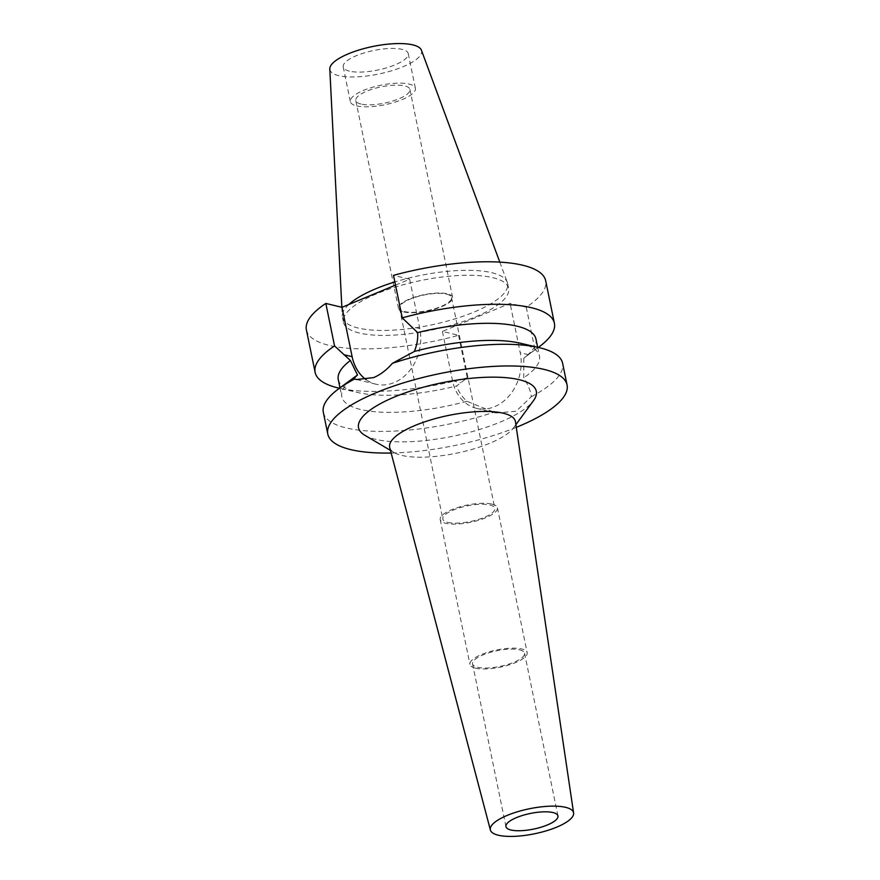 <?xml version="1.0" encoding="UTF-8"?>
<svg xmlns="http://www.w3.org/2000/svg" width="880" height="880" viewBox="0 0 880 880"><rect width="100%" height="100%" fill="white"/><g stroke="black" fill="none" stroke-linecap="round" stroke-linejoin="round"><path stroke-width="0.66" stroke-dasharray="4.4 3.3" d="M329.791 69.025A46.816 14.08 168.4 0 0 338.668 75.636A46.816 14.08 168.4 0 0 392.348 70.543A46.816 14.08 168.4 0 0 421.421 50.215M349.459 71.159A33.187 9.977 -11.6 0 1 343.222 66.935A33.187 9.977 -11.6 0 1 364.661 52.756A33.187 9.977 -11.6 0 1 402.006 49.357A33.187 9.977 -11.6 0 1 408.243 53.581A33.187 9.977 -11.6 0 1 386.815 67.76A33.187 9.977 -11.6 0 1 349.459 71.159M348.832 304.48A84.304 25.344 168.4 0 0 342.298 316.162A84.304 25.344 168.4 0 0 342.441 317.317A84.304 25.344 168.4 0 0 358.281 328.053A84.304 25.344 168.4 0 0 453.156 319.429A84.304 25.344 168.4 0 0 507.595 283.415A84.304 25.344 168.4 0 0 507.276 282.293A84.304 25.344 168.4 0 0 491.755 272.69A84.304 25.344 168.4 0 0 394.867 281.93M359.304 333.014A84.304 25.344 -11.6 0 1 343.464 322.278A84.304 25.344 -11.6 0 1 397.903 286.275A84.304 25.344 -11.6 0 1 492.778 277.651A84.304 25.344 -11.6 0 1 508.618 288.376A84.304 25.344 -11.6 0 1 454.179 324.39A84.304 25.344 -11.6 0 1 359.304 333.014M306.405 329.89A122.133 36.729 168.4 0 0 329.351 345.433A122.133 36.729 168.4 0 0 458.568 335.302L442.409 331.419L510.092 303.347L526.251 307.23A122.133 36.729 168.4 0 0 545.677 280.775M395.516 285.109L409.673 279.246L393.514 275.363M442.409 331.419L452.54 380.776A42.746 34.309 -76.5 0 0 476.41 408.309A42.746 34.309 -76.5 0 0 494.582 406.681A42.746 34.309 -76.5 0 0 520.223 352.715L510.092 303.347M458.568 335.302L467.291 377.795L456.588 385.979A100.892 30.338 168.4 0 1 357.654 392.513L339.427 388.256M338.283 379.577A100.892 30.338 168.4 0 0 357.247 392.414A100.892 30.338 168.4 0 0 357.654 392.513M467.291 377.795A122.133 36.729 -11.6 0 1 338.569 388.058M409.673 279.246L419.804 328.603A42.746 34.309 103.5 0 1 394.163 382.58A42.746 34.309 103.5 0 1 375.98 384.208A42.746 34.309 103.5 0 1 366.245 379.753M539.022 346.907A122.133 36.729 -11.6 0 1 534.974 349.723L523.82 358.094A100.892 30.338 168.4 0 0 535.953 338.998M526.251 307.23L534.974 349.723M523.82 358.094L523.743 377.74C528.143 384.835 530.673 391.16 531.333 396.704L516.153 411.224L495.935 412.995L466.917 401.302C462.055 396.902 458.612 391.798 456.588 385.979M323.334 412.401A122.133 36.729 168.4 0 0 346.291 427.944A122.133 36.729 168.4 0 0 493.603 412.346M466.917 401.302A100.892 30.338 -11.6 0 1 360.756 409.519A100.892 30.338 -11.6 0 1 341.792 396.682A100.892 30.338 -11.6 0 1 354.497 377.157M520.091 343.167A100.892 30.338 -11.6 0 1 520.498 343.266A100.892 30.338 -11.6 0 1 539.462 356.103A100.892 30.338 -11.6 0 1 523.743 377.74M531.333 396.704A122.133 36.729 168.4 0 0 562.617 363.286M516.285 427.339A122.133 36.729 -11.6 0 1 391.16 453.024M364.804 435.259A90.739 27.291 168.4 0 0 375.595 439.307A90.739 27.291 168.4 0 0 463.947 433.763A90.739 27.291 168.4 0 0 533.511 400.62M389.708 447.535A64.185 19.305 -11.6 0 0 394.075 452.529A64.185 19.305 -11.6 0 0 401.698 455.389A64.185 19.305 168.4 0 0 464.211 451.473A64.185 19.305 168.4 0 0 513.414 428.032A64.185 19.305 168.4 0 0 515.449 421.729M519.563 649.836A26.554 7.986 -11.6 0 1 524.557 653.213A26.554 7.986 -11.6 0 1 507.408 664.554A26.554 7.986 -11.6 0 1 477.532 667.271A26.554 7.986 -11.6 0 1 472.538 663.894A26.554 7.986 -11.6 0 1 489.687 652.553A26.554 7.986 -11.6 0 1 519.563 649.836M475.431 668.14A29.205 8.778 168.4 0 0 508.299 665.159A29.205 8.778 168.4 0 0 527.153 652.685A29.205 8.778 168.4 0 0 521.664 648.967A29.205 8.778 168.4 0 0 488.796 651.948A29.205 8.778 168.4 0 0 469.942 664.422A29.205 8.778 168.4 0 0 475.431 668.14M491.931 504.108A29.205 8.778 -11.6 0 1 497.42 507.815A29.205 8.778 -11.6 0 1 478.555 520.3A29.205 8.778 -11.6 0 1 445.687 523.281A29.205 8.778 -11.6 0 1 440.198 519.563A29.205 8.778 -11.6 0 1 459.063 507.089A29.205 8.778 -11.6 0 1 491.931 504.108M447.788 522.412A26.554 7.986 168.4 0 0 477.675 519.695A26.554 7.986 168.4 0 0 494.824 508.354A26.554 7.986 168.4 0 0 489.83 504.977A26.554 7.986 168.4 0 0 459.954 507.694A26.554 7.986 168.4 0 0 442.805 519.035A26.554 7.986 168.4 0 0 447.788 522.412M446.556 294.129A26.554 7.986 -11.6 0 1 451.539 297.517A26.554 7.986 -11.6 0 1 434.39 308.847A26.554 7.986 -11.6 0 1 404.514 311.564A26.554 7.986 -11.6 0 1 399.52 308.187A26.554 7.986 -11.6 0 1 416.669 296.846A26.554 7.986 -11.6 0 1 446.556 294.129M403.667 311.916A27.61 8.305 168.4 0 0 434.753 309.089A27.61 8.305 168.4 0 0 452.584 297.297A27.61 8.305 168.4 0 0 447.392 293.788A27.61 8.305 168.4 0 0 416.317 296.604A27.61 8.305 168.4 0 0 398.486 308.407A27.61 8.305 168.4 0 0 403.667 311.916M360.998 104.049A27.61 8.305 -11.6 0 1 355.817 100.54A27.61 8.305 -11.6 0 1 373.648 88.748A27.61 8.305 -11.6 0 1 404.723 85.921A27.61 8.305 -11.6 0 1 409.915 89.43A27.61 8.305 -11.6 0 1 392.084 101.222A27.61 8.305 -11.6 0 1 360.998 104.049M356.587 105.886A33.187 9.977 168.4 0 0 393.943 102.487A33.187 9.977 168.4 0 0 415.371 88.308A33.187 9.977 168.4 0 0 409.134 84.084A33.187 9.977 168.4 0 0 371.789 87.483A33.187 9.977 168.4 0 0 350.35 101.662A33.187 9.977 168.4 0 0 356.587 105.886M452.54 380.776L460.757 382.756M419.804 328.603L411.587 326.634M528.44 354.684L520.223 352.715M499.807 262.119L507.276 282.293M341.847 307.285L342.298 316.162M342.441 317.317L343.464 322.278M507.595 283.415L508.618 288.376M525.547 356.829L538.318 347.424M476.41 408.309L495.935 412.995M339.977 387.849L341.792 396.682M375.98 384.208L356.675 379.566M513.414 428.032L515.889 424.655M394.075 452.529L390.467 450.395M524.557 653.213L557.953 815.936M472.538 663.894L505.945 826.617M497.42 507.815L527.153 652.685M440.198 519.563L469.942 664.422M451.539 297.517L494.824 508.354M399.52 308.187L442.805 519.035M409.915 89.43L452.584 297.297M355.817 100.54L398.486 308.407M408.243 53.581L415.371 88.308M343.222 66.935L350.35 101.662M537.647 347.27L539.462 356.103"/><path stroke-width="1.32" d="M499.807 262.119L421.421 50.215A46.816 14.08 168.4 0 0 412.797 44.88A46.816 14.08 168.4 0 0 361.108 49.379A46.816 14.08 168.4 0 0 329.791 69.025L341.847 307.285M394.867 281.93A84.304 25.344 168.4 0 0 348.832 304.48M402.237 317.867A122.133 36.729 -11.6 0 1 531.454 307.725A122.133 36.729 -11.6 0 1 554.4 323.279L545.677 280.775A122.133 36.729 168.4 0 0 522.731 265.232A122.133 36.729 168.4 0 0 393.514 275.363L402.237 317.867L417.637 332.607A100.892 30.338 168.4 0 1 516.989 326.161A100.892 30.338 168.4 0 1 535.953 338.998L537.647 347.27M395.516 285.109L341.99 307.318L325.831 303.435A122.133 36.729 168.4 0 0 306.405 329.89L315.128 372.394A122.133 36.729 -11.6 0 1 334.554 345.939L350.405 360.492A100.892 30.338 168.4 0 0 338.283 379.577L339.977 387.849M339.427 388.256L338.569 388.058A122.133 36.729 -11.6 0 1 338.074 387.937A122.133 36.729 -11.6 0 1 315.128 372.394M325.831 303.435L334.554 345.939M366.245 379.753A42.746 34.309 103.5 0 1 352.121 356.675L341.99 307.318M554.4 323.279A122.133 36.729 -11.6 0 1 539.022 346.907L538.318 347.424M338.723 388.773L354.497 377.157A100.892 30.338 -11.6 0 1 357.511 375.045C355.036 377.124 354.068 378.444 354.629 378.994A122.133 36.729 168.4 0 0 338.723 388.773A122.133 36.729 168.4 0 0 323.334 412.401L327.789 434.071A122.133 36.729 -11.6 0 1 406.659 381.909A122.133 36.729 -11.6 0 1 544.115 369.413A122.133 36.729 -11.6 0 1 567.061 384.956A122.133 36.729 -11.6 0 1 516.285 427.339M350.405 360.492L357.511 375.045M354.629 378.994L356.455 379.522L373.527 377.619C380.292 374.825 386.573 370.062 392.359 363.341L414.337 351.472C416.977 345.07 418.077 338.778 417.637 332.607M391.16 453.024A122.133 36.729 -11.6 0 1 350.735 449.614A122.133 36.729 -11.6 0 1 327.789 434.071M567.061 384.956L562.617 363.286A122.133 36.729 168.4 0 0 539.671 347.743A122.133 36.729 168.4 0 0 539.165 347.622A122.133 36.729 168.4 0 0 392.359 363.341M414.337 351.472A100.892 30.338 -11.6 0 1 520.091 343.167L539.165 347.622M515.889 424.655L533.511 400.62A90.739 27.291 168.4 0 0 519.266 379.72A90.739 27.291 168.4 0 0 404.151 393.261A90.739 27.291 168.4 0 0 364.804 435.259L390.467 450.395M573.595 812.944L515.449 421.729A64.185 19.305 168.4 0 0 503.338 413.237A64.185 19.305 -11.6 0 0 430.606 419.958A64.185 19.305 -11.6 0 0 389.708 447.535L490.38 830.027A42.482 12.771 -11.6 0 1 517.451 811.767A42.482 12.771 -11.6 0 1 565.576 807.323A42.482 12.771 -11.6 0 1 573.595 812.944A42.482 12.771 -11.6 0 1 545.809 830.973A42.482 12.771 -11.6 0 1 498.322 835.219A42.482 12.771 -11.6 0 1 490.38 830.027M510.928 829.994A26.554 7.986 168.4 0 0 540.815 827.277A26.554 7.986 168.4 0 0 557.953 815.936A26.554 7.986 168.4 0 0 552.97 812.559A26.554 7.986 168.4 0 0 523.083 815.276A26.554 7.986 168.4 0 0 505.945 826.617A26.554 7.986 168.4 0 0 510.928 829.994M343.904 354.706L352.121 356.675"/></g></svg>
